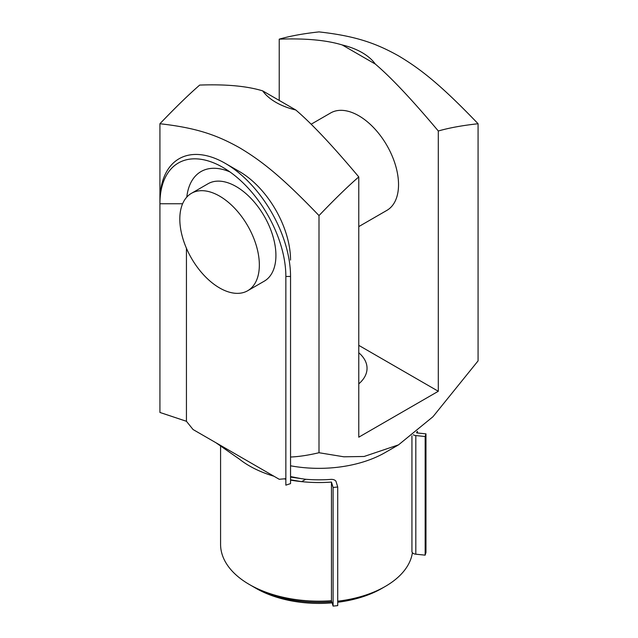 <?xml version="1.0" encoding="UTF-8"?>
<svg xmlns="http://www.w3.org/2000/svg" width="638" height="638" viewBox="0 0 638 638"><rect width="100%" height="100%" fill="white"/><g stroke="black" fill="none" stroke-linecap="round" stroke-linejoin="round"><path stroke-width="0.96" d="M319 215.58C282.195 177.197 261.843 160.999 239.465 147.697C217.087 135.16 196.735 127.855 159.923 123.74C175.609 107.343 188.864 94.456 199.694 85.077C225.868 84.12 246.858 86.05 262.665 90.867A60.929 35.178 0 0 0 275.919 102.351A60.929 35.178 0 0 0 295.801 109.999C311.607 123.437 332.597 145.743 358.771 176.917C347.941 186.296 334.687 199.184 319 215.58L319 452.725L343.842 456.8L364.115 456.481L398.543 444.845L432.963 416.734L478.077 360.877L478.077 123.74C462.39 125.455 449.136 127.879 438.306 130.997C412.132 99.823 391.142 77.517 375.335 64.079A60.929 35.178 0 0 0 362.081 52.603A60.929 35.178 0 0 0 342.199 44.947C326.393 40.13 305.403 38.2 279.229 39.157C290.059 36.039 303.313 33.615 319 31.9C355.805 36.015 376.157 43.32 398.535 55.857C420.913 69.159 441.265 85.356 478.077 123.74M398.543 444.845L385.28 452.494A93.738 54.118 180 0 1 290.545 465.796M290.545 457.023C298.744 456.696 308.226 455.261 319 452.725M311.2 124.187L330.651 112.958A56.24 32.474 60 0 1 373.988 128.023A56.24 32.474 60 0 1 398.535 184.621A56.24 32.474 60 0 1 386.891 210.373L358.771 226.602M412.403 552.699A93.738 54.118 180 0 1 385.28 586.434A93.738 54.118 180 0 1 337.717 601.195M331.784 601.778A93.738 54.118 180 0 1 252.72 586.434L252.72 586.434A93.738 54.118 180 0 1 251.101 585.477M256.029 588.348L252.72 586.434L256.029 588.348A89.049 51.415 0 0 0 332.111 602.846M337.717 602.256A89.049 51.415 0 0 0 381.971 588.348L385.28 586.434M247.696 290.729L264.268 281.167A56.24 32.474 -120 0 0 275.919 255.415A56.24 32.474 -120 0 0 251.364 198.817A56.24 32.474 -120 0 0 208.028 183.752L191.456 193.314A56.24 32.474 60 0 1 234.8 208.387A56.24 32.474 60 0 1 259.347 264.985A56.24 32.474 60 0 1 247.696 290.729A56.24 32.474 60 0 1 204.359 275.664A56.24 32.474 60 0 1 179.812 219.065A56.24 32.474 60 0 1 191.456 193.314M220.581 445.547L220.581 544.342A98.419 56.822 0 0 0 331.457 600.709L331.457 482.081A98.419 56.822 180 0 1 301.654 481.642A98.419 56.822 180 0 1 290.545 480.111M285.856 479.218A98.419 56.822 180 0 1 284.125 478.843M273.941 476.227A98.419 56.822 180 0 1 239.617 459.304A98.419 56.822 180 0 1 238.476 458.387M159.923 123.74L159.923 203.753A89.049 51.415 60 0 1 222.893 167.403A89.049 51.415 60 0 1 285.856 276.461L285.856 485.159L290.545 483.596L290.545 276.461A92.366 53.329 60 0 0 225.238 163.344A92.366 53.329 60 0 0 159.923 201.05L159.923 412.451L186.44 421.287L193.067 429.534L256.332 466.067L279.229 479.282L285.856 478.691M186.79 197.102A70.3 40.593 60 0 1 229.911 171.909M186.44 248.278L186.44 421.287M290.545 479.8L301.654 481.642L305.746 479.282L290.545 477.088M285.856 479.018L284.572 478.811M416.845 431.878A98.419 56.822 180 0 1 416.63 432.899L425.969 433.856L425.155 436.52L415.816 435.563A4.689 2.704 180 0 1 413.265 434.781M331.457 600.709L333.1 606.1L337.717 605.629L337.717 487.001L333.1 487.472L331.457 482.081M333.1 606.1L333.1 487.472M411.981 551.192A4.689 2.704 0 0 0 411.941 551.535A4.689 2.704 0 0 0 415.816 554.199L425.155 555.148L425.969 552.484L425.969 433.856M425.155 555.148L425.155 436.52M305.746 479.282A93.738 54.118 0 0 0 330.859 479.393A4.689 2.704 180 0 1 336.074 481.61L337.717 487.001M225.238 163.344L239.465 171.558A72.246 41.709 60 0 1 290.545 260.041M358.771 352.75A48.041 27.737 180 0 1 367.041 368.309A48.041 27.737 180 0 1 358.771 383.869M438.306 130.997L438.306 391.269L358.771 437.19L358.771 176.917M279.229 100.437L279.229 39.157M295.801 109.999L262.665 90.867M438.306 391.269L358.771 345.349M342.199 44.947L375.335 64.079M159.923 203.753L182.612 203.753M415.816 554.199L415.816 435.563M285.856 276.461L290.545 276.461M301.064 478.612L290.545 476.578M215.963 442.756L239.625 459.288M417.419 432.979L417.419 431.384M411.941 551.535L411.941 435.81"/></g></svg>
